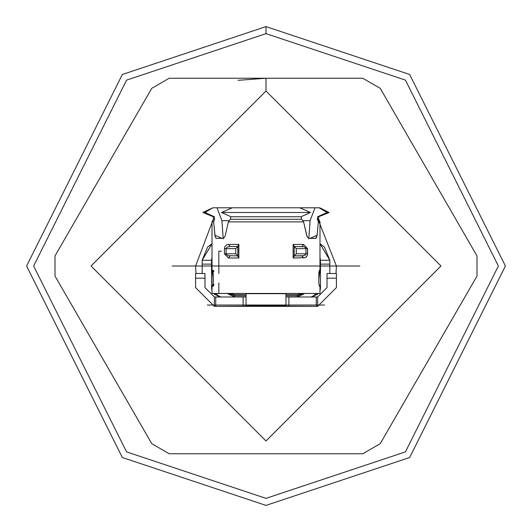 <?xml version="1.0" encoding="UTF-8"?>
<svg xmlns="http://www.w3.org/2000/svg" width="532" height="532" viewBox="0 0 532 532"><rect width="100%" height="100%" fill="white"/><g stroke="black" fill="none" stroke-linecap="round" stroke-linejoin="round"><path stroke-width="0.8" d="M172.115 266L359.885 266L172.115 266M212.015 258.865L211.55 266L212.015 258.865L211.55 266L213.152 279.127M319.985 258.865L320.45 266L318.848 279.127L320.45 266L319.985 258.865M302.542 306.372L229.458 306.372M318.848 279.127L320.45 266M213.319 219.284L195.59 266L195.989 273.508M207.394 305.029L324.606 305.029M336.011 273.508L336.41 266L317.511 217.994M305.621 207.793L226.379 207.793M266 91.025L440.975 266L266 440.975L91.025 266L266 91.025L440.975 266L266 440.975L91.025 266L266 91.025L266 78.237L362.771 78.237L169.229 78.237L266 78.237L266 91.025L91.025 266L266 440.975L440.975 266L266 91.025M399.16 121.11L458.092 223.187M448.33 206.27L408.895 137.968M453.217 317.252L380.22 443.688L453.191 317.305M266 78.237L238.043 80.332L266 78.237L169.229 78.237L151.78 88.312L55.002 255.925L151.78 88.312L55.002 255.925L55.002 276.075L151.78 443.688L55.002 276.075L151.78 443.688L169.229 453.763L362.771 453.763L169.229 453.763L362.771 453.763L380.22 443.688L476.998 276.075L476.998 255.925L380.22 88.312L362.771 78.237L380.22 88.312M169.229 453.763L151.78 443.688M55.002 276.075L55.002 255.925M151.78 88.312L169.229 78.237M476.998 255.925L476.998 276.075M380.22 443.688L362.771 453.763M266 26.6L266 33.642L405.417 80.113L498.358 266L405.417 451.887L266 498.358L126.583 451.887L33.642 266L126.583 80.113L266 33.642L126.583 80.113L33.642 266L126.583 451.887L266 498.358L405.417 451.887L498.358 266L405.417 80.113L266 33.642L405.417 80.113L498.358 266L405.417 451.887L266 498.358L126.583 451.887L33.642 266L126.583 80.113L266 33.642L266 26.6L122.36 74.48L26.6 266L122.36 457.52L266 505.4L122.36 457.52L26.6 266L122.36 74.48L266 26.6L409.64 74.48L505.4 266L409.64 457.52L266 505.4L409.64 457.52L505.4 266L409.64 74.48L266 26.6L122.36 74.48L26.6 266L122.36 457.52L266 505.4M318.848 274.452L318.848 281.96L318.848 273.069L319.406 270.342L319.985 270.223L319.985 221.877L319.985 270.223L319.406 270.342L318.848 273.069L318.821 282.831L319.04 271.559M319.034 284.427L319.985 286.183L319.985 293.458L319.985 286.183L319.34 285.943L318.821 282.831L319.34 285.943L319.985 286.183L319.034 284.427M216.71 207.793L299.782 207.793L232.218 207.793L221.518 212.487L310.482 212.487L221.518 212.487L230.941 216.743L301.059 216.743L310.482 212.487L299.782 207.793L319.745 207.793L319.094 207.793L327.04 212.487L329.135 212.487L319.745 207.793L329.135 212.487L327.04 212.487L317.611 216.743L317.411 219.284L318.688 219.284L317.411 219.284L318.342 221.877L319.985 221.877L318.688 219.284L319.985 221.877L318.342 221.877L317.092 235.197L315.948 238.256L309.458 238.376L307.709 237.518L306.638 235.197L303.612 221.877L228.388 221.877L225.362 235.197L224.158 237.658L222.542 238.376L216.537 238.376L215.959 238.19L215.108 236.447L213.658 221.877L212.015 221.877L213.658 221.877L214.589 219.284L213.312 219.284L213.299 216.743L202.865 212.487L213.299 216.743L214.389 216.743L204.96 212.487L202.865 212.487L204.96 212.487L212.906 207.793L202.865 212.487M216.996 207.793L221.897 220.687L223.227 238.915L221.897 220.687L229.265 220.687L221.897 220.687L216.996 207.793L212.906 207.793L204.96 212.487L214.389 216.743L213.299 216.743L213.312 219.284L214.589 219.284L214.389 216.743L214.589 219.284L213.658 221.877L214.908 235.197L221.924 238.336L214.908 235.197L215.467 237.518L216.537 238.376L222.542 238.376L224.158 237.658L225.362 235.197L228.388 221.877L303.612 221.877L301.684 219.284L230.316 219.284L228.388 221.877L230.316 219.284L301.684 219.284L301.059 216.743L230.941 216.743L230.316 219.284L230.941 216.743L221.518 212.487L232.218 207.793L216.996 207.793M308.773 238.915L310.103 220.687L302.735 220.687L310.103 220.687L315.004 207.793L299.782 207.793L310.482 212.487L301.059 216.743L301.684 219.284L303.612 221.877L307.037 236.447L307.709 237.518L309.458 238.376L315.463 238.376L316.46 237.658L317.092 235.197L318.342 221.877L317.411 219.284L317.611 216.743L318.701 216.743L317.611 216.743L327.04 212.487L319.094 207.793L315.004 207.793L310.103 220.687L308.773 238.915M221.405 251.21L218.832 251.21L218.832 273.495M218.832 282.918L218.832 293.458L319.985 293.458L212.015 293.458L212.015 286.183L212.966 284.427M293.132 258.02L293.132 244.407L303.493 244.407L307.569 248.63L307.43 254.954L306.419 256.836L305.202 257.681L293.132 258.02L305.202 257.681L307.037 255.972L307.569 253.797L305.94 253.797L305.94 248.63L296.277 248.63L296.277 253.797L305.94 253.797L296.277 253.797L294.163 255.905L303.666 255.739L305.435 254.881L305.94 253.797L304.836 255.313L302.023 255.905L303.493 258.02L302.023 255.905L294.163 255.905L296.277 253.797L296.277 248.63L294.163 246.522L296.277 248.63L305.94 248.63L305.94 253.797L307.569 253.797L307.569 248.63L305.94 248.63L305.554 247.673L303.858 246.735L294.163 246.522L303.858 246.735L305.554 247.673L305.94 248.63L307.569 248.63L303.493 244.407L302.023 246.522L303.493 244.407L293.132 244.407L293.132 258.02M228.507 244.407L238.868 244.407L238.868 258.02L228.507 258.02L224.431 253.797L224.431 248.63L224.963 246.456L226.798 244.747L228.507 244.407L226.798 244.747L224.963 246.456L224.431 248.63L224.431 253.797L235.723 253.797L235.723 248.63L226.06 248.63L226.127 254.21L228.142 255.693L237.837 255.905L235.723 253.797L237.837 255.905L228.142 255.693L226.127 254.21L226.06 248.63L235.723 248.63L235.723 253.797L224.431 253.797L228.507 258.02L229.977 255.905L228.507 258.02L238.868 258.02L237.837 256.098L237.87 245.944L238.868 244.407L228.507 244.407L229.977 246.522L227.164 247.114L226.06 248.63L224.431 248.63L226.06 248.63L227.164 247.114L229.977 246.522L228.507 244.407M213.332 270.356L213.93 271.885L213.332 270.356L212.454 270.223L213.199 274.452L213.152 283.337L212.454 286.183L213.425 285.937L214.01 284.108M212.973 284.793L212.454 286.183L213.099 286.183L212.454 286.183L212.86 284.939M213.099 270.223L212.454 270.223L213.099 270.223M215.959 238.19L216.537 238.376M310.076 238.336L317.092 235.197L310.076 238.336M315.463 238.376L315.948 238.256M237.837 246.522L229.977 246.522L237.837 246.522L235.723 248.63L237.837 246.522M237.837 256.098L238.868 258.02L238.868 244.407L237.837 246.329L237.87 256.484M237.87 245.944L237.837 246.329M212.86 271.473L212.454 270.223L212.973 271.613M212.454 286.183L213.199 281.96L213.179 273.574L212.454 270.223M294.163 246.329L294.163 256.098L293.165 257.973L294.163 256.098L294.163 246.329L293.132 244.407L294.13 245.944M294.13 256.484L294.163 256.098M319.14 284.939L319.546 286.183L319.027 284.793M319.027 271.613L319.546 270.223L319.14 271.473M320.45 264.125L320.45 260.268L320.45 264.125L329.84 264.125L329.84 260.268L320.45 260.268L329.84 260.268L329.84 273.508L329.84 264.125L320.45 264.125L320.45 287.593L320.45 264.125M211.55 264.125L211.55 260.268L202.16 260.268L202.16 264.125L211.55 264.125L211.55 287.593L211.55 264.125L202.16 264.125L202.16 273.508L202.16 260.268L207.6 247.048L202.16 260.268L211.55 260.268L211.55 264.125M285.95 295.805L297.448 295.805L297.448 294.635L285.95 294.635L297.448 294.635L297.448 295.805L285.95 295.805M297.448 296.982L297.448 295.805L297.448 296.982L304.776 293.458L297.448 296.982M327.02 273.508L336.41 273.508L327.02 273.508L327.02 278.203L336.41 278.203L336.41 273.508L336.41 287.593L336.41 278.203L327.02 278.203L327.02 273.508M195.59 273.508L204.98 273.508L195.59 273.508L195.59 278.203L204.98 278.203L204.98 273.508L204.98 278.203L195.59 278.203L195.59 287.593L214.363 306.372L214.363 296.982L204.98 287.593L204.98 278.203L204.98 287.593L214.363 296.982L214.363 306.372L195.59 287.593L195.59 273.508M311.06 296.982L317.704 294.229L311.06 296.982L318.395 293.458L311.06 296.982M320.45 287.593L320.39 288.643M327.02 287.593L327.02 278.203L327.02 287.593L317.637 296.982L317.637 306.372L336.41 287.593L317.637 306.372L317.637 296.982L327.02 287.593M195.59 278.203L195.59 287.593M202.16 264.125L202.16 273.508M220.94 296.982L213.605 293.458L220.94 296.982L214.296 294.229L220.92 296.982M212.015 290.525L211.55 287.593L212.015 290.525M207.719 246.928L212.015 243.742L202.16 260.268L212.015 243.762L207.719 246.928M320.384 288.703L320.178 289.847M214.363 296.982L246.05 296.982L243.111 296.982L243.111 306.213L246.05 306.093L246.05 293.697L285.95 293.697L285.95 306.093L288.889 306.213L288.889 296.982L317.637 296.982L316.261 296.982L316.261 306.372L317.637 306.372L215.739 306.372L215.739 296.982L214.363 296.982L204.98 287.593M288.889 296.982L285.95 296.982L288.889 296.982L288.889 306.213L316.261 306.372L316.261 296.982L288.889 296.982M214.363 306.372L215.739 306.372L214.363 306.372M211.822 289.847L211.616 288.703M211.61 288.683L211.55 287.593M234.552 294.635L246.05 294.635L234.552 294.635L234.552 295.805L246.05 295.805L234.552 295.805L234.552 296.982L227.224 293.458L234.552 296.982L234.552 295.805L228.8 293.458L234.552 295.805L234.552 294.635L230.655 293.458L234.552 294.635M225.628 306.372L251.643 306.372M280.357 306.372L306.372 306.372M257.588 306.372L274.412 306.372M218.027 296.51L216.71 293.458L218.027 296.51M315.29 293.458L313.973 296.51L315.29 293.458M303.2 293.458L297.448 295.805L303.2 293.458M301.345 293.458L297.448 294.635L301.345 293.458M215.739 306.372L243.111 306.213L243.111 296.982L215.739 296.982L215.739 306.372M211.55 260.268L212.015 257.362L211.55 260.268M319.985 257.362L320.45 260.268L319.985 257.362M329.84 260.268L319.985 243.762L324.281 246.928L319.985 243.742L329.84 260.268L324.4 247.048L329.84 260.268M246.05 293.697L246.05 305.408L285.95 305.408L285.95 293.697L246.05 293.697M285.95 306.093L285.95 305.408L246.05 305.408L246.05 306.093L236.973 306.372L285.95 306.093M307.569 250.592L307.569 251.483M213.312 219.284L212.015 221.877L212.015 270.223L212.966 271.985M318.688 219.284L318.701 216.743L329.135 212.487M237.817 256.211L237.817 246.216M212.96 284.846L212.96 271.559M294.183 246.216L294.183 256.211M319.04 284.846L318.848 281.96M319.985 270.223L319.034 271.985"/></g></svg>
